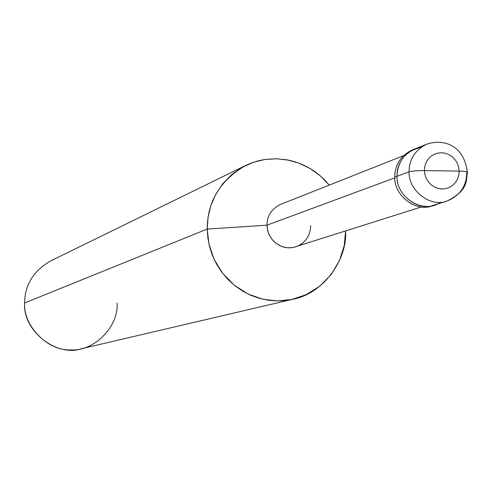 <?xml version="1.0" encoding="UTF-8"?>
<svg xmlns="http://www.w3.org/2000/svg" width="492" height="492" viewBox="0 0 492 492"><rect width="100%" height="100%" fill="white"/><g stroke="black" fill="none" stroke-linecap="round" stroke-linejoin="round"><path stroke-width="0.74" d="M413.317 149.574C401.134 155.035 394.947 164.211 394.756 177.108L396.958 176.29C395.992 194.918 418.729 211.898 434.374 205.004C418.729 211.898 395.992 194.918 396.958 176.29C396.331 197.913 423.821 214.703 440.463 202.212C423.821 214.703 396.331 197.913 396.958 176.29C397.056 163.928 402.88 154.863 414.436 149.101C402.88 154.863 397.056 163.928 396.958 176.29L409.086 171.788C409.178 159.217 415.088 150.005 426.822 144.15C415.088 150.005 409.178 159.217 409.086 171.788L396.958 176.29C397.782 160.62 405.765 150.995 420.912 147.409C405.765 150.995 397.782 160.62 396.958 176.29L394.756 177.108C394.855 164.783 400.66 155.749 412.185 149.999L426.822 144.15C442.167 138.916 463.636 143.719 467.388 172.095M459.159 171.099L424.393 170.589L424.713 166.819L425.875 162.993L427.935 159.433L430.783 156.456L434.19 154.31L437.855 153.092L441.472 152.754L445.1 153.209L448.802 154.549L452.283 156.8L455.235 159.863L457.412 163.473L458.71 167.323L459.159 171.099L458.71 167.323L457.412 163.473L455.235 159.863L452.283 156.8L448.802 154.549L445.1 153.209L441.472 152.754L437.855 153.092L434.19 154.31L430.783 156.456L427.935 159.433L425.875 162.993L424.713 166.819L424.393 170.589C417.111 170.57 412.007 170.97 409.086 171.788C412.007 170.97 417.111 170.57 424.393 170.589L459.159 171.099L458.851 174.863L457.695 178.682L455.653 182.237L452.818 185.22L449.417 187.378L445.758 188.608L442.142 188.959L438.507 188.516L434.793 187.188L431.299 184.93L428.335 181.868L426.152 178.239L424.848 174.377L424.393 170.589L424.848 174.377L426.152 178.239L428.335 181.868L431.299 184.93L434.793 187.188L438.507 188.516L442.142 188.959L445.758 188.608L449.417 187.378L452.818 185.22L455.653 182.237L457.695 178.682L458.851 174.863L459.159 171.099C464.602 171.222 467.351 171.603 467.394 172.243C467.351 171.603 464.602 171.222 459.159 171.099M466.754 172.618L467.394 172.243C466.09 181.234 468.187 190.379 447.099 201C431.213 207.999 408.108 190.73 409.086 171.788C408.108 190.73 431.213 207.999 447.099 201C459.989 195.619 466.539 186.16 466.754 172.618M421.638 206.874L292.912 247.581L287.469 247.808L281.873 246.553L276.442 243.645L274.013 241.597L271.879 239.217L268.718 233.768L267.74 230.877L266.959 225.195L394.781 177.864L266.959 225.195C267.076 215.767 271.609 208.836 280.551 204.414L403.391 155.712M293.201 299.167L81.654 348.687C56.82 357.413 22.54 330.975 24.6 302.992L207.23 229.057L207.815 237.568L209.481 246.326L212.31 255.12L216.332 263.718L221.529 271.861L227.796 279.302L234.979 285.815L242.863 291.227L251.209 295.452L259.764 298.441L268.294 300.231L276.602 300.913L284.794 300.575L293.201 299.167C323.379 293.595 347.407 259.622 345.618 231.037L344.191 245.742L339.437 260.637L331.19 274.524L319.843 286.159L306.307 294.616L291.781 299.487L277.433 300.926L262.968 299.247L248.208 294.093L234.346 285.305L222.624 273.312L214.002 259.099L208.922 243.94L207.23 229.057L266.959 225.195L207.23 229.057L208.024 217.513L210.828 205.705L215.797 194.186L222.901 183.571L231.861 174.445L242.23 167.262L253.435 162.274L264.874 159.494L276.018 158.75L287.174 159.863L298.613 163.012L309.831 168.344L320.224 175.804L329.24 185.109L324.48 179.783L319.24 174.968L313.595 170.724L307.635 167.108L301.467 164.143L295.182 161.843L288.884 160.201L276.565 158.762L264.309 159.58L258.017 160.896L251.732 162.877L245.539 165.527C220.121 180.404 207.347 201.579 207.23 229.057L24.6 302.992C24.778 284.966 33.382 270.987 50.399 261.061L245.539 165.527M447.099 201L432.062 205.736C416.46 212.605 393.791 195.681 394.756 177.108C393.846 196.228 417.37 213.153 433.212 205.342M266.959 225.195L267.507 229.893L269.118 234.684L271.842 239.173L275.551 242.962L279.93 245.736L284.597 247.359L289.167 247.888L293.718 247.427L298.324 245.871L302.611 243.165L306.196 239.45L308.785 235.016L310.255 230.274L310.667 225.6M24.6 302.992C23.192 326.381 48.296 351.497 71.352 349.886C94.446 351.337 118.8 326.325 117.108 303.17"/></g></svg>
